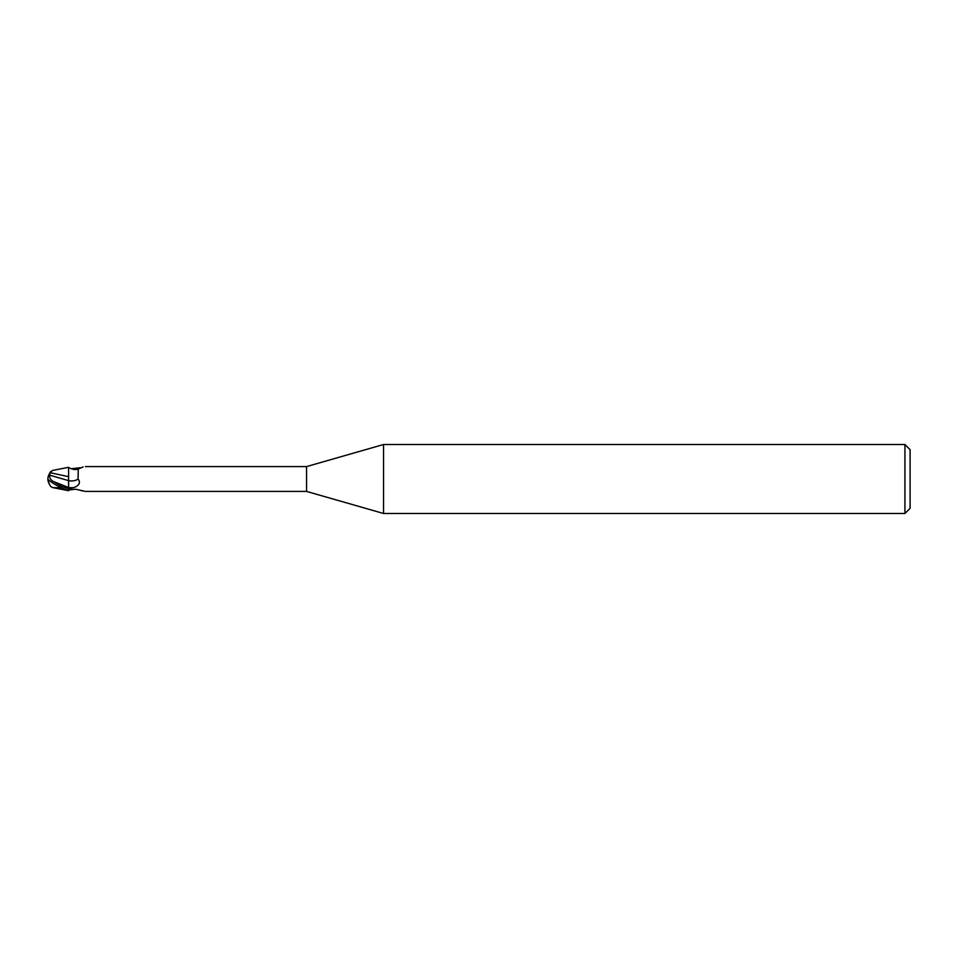 <?xml version="1.0" encoding="UTF-8"?>
<svg xmlns="http://www.w3.org/2000/svg" width="958" height="958" viewBox="0 0 958 958"><rect width="100%" height="100%" fill="white"/><g stroke="black" fill="none" stroke-linecap="round" stroke-linejoin="round"><path stroke-width="1.44" d="M383.535 513.488L306.56 491.418L306.56 466.582L383.535 444.512L904.927 444.512L910.1 449.685L910.1 508.315L904.927 513.488L383.535 513.488L383.535 444.512M904.927 513.488L904.927 444.512M50.822 486.532L52.498 487.55L68.593 490.688L68.593 488.903L60.833 486.089L53.528 481.587C50.475 479.886 49.241 477.767 49.828 475.204L49.84 472.665M49.828 475.204L68.509 480.617L68.605 489.718L68.593 467.444C72.377 469.54 75.61 470.067 78.281 469.025L78.053 479.036C80.747 482.365 79.442 485.215 74.113 487.55L68.593 488.903L68.593 480.641M68.593 469.145L68.593 467.432M306.56 491.418L85.43 491.418M85.43 466.582L306.56 466.582M83.107 466.941L78.281 469.025M71.359 489.275L69.946 489.694M70.605 489.454A13.352 9.508 -28.5 0 0 69.575 489.921L75.586 489.227L84.579 491.203M83.107 491.059L80.125 490.268M68.593 489.718L68.593 487.49A19.435 13.831 -151.5 0 0 74.113 487.55M71.359 468.725L80.125 467.732M75.586 468.773A14.023 9.987 -151.5 0 0 78.328 468.965M68.593 480.665A14.071 10.023 -151.5 0 0 78.053 479.036M68.593 476.665L50.319 472.749L52.498 470.45L68.593 467.312M52.498 487.55L58.606 487.873L58.606 486.508M49.588 484.544A12.526 10.095 25 0 1 47.9 479A12.526 10.095 155 0 1 49.84 473.06L50.319 472.749M47.9 479A11.197 1.198 30.2 0 0 60.833 487.718L68.593 490.64M58.606 487.873L62.318 488.676M53.564 481.599L68.593 487.49M60.833 487.718L60.833 486.089M48.307 479.623A12.49 12.49 0 0 0 50.93 486.688M50.93 471.312A12.49 12.49 0 0 0 49.588 473.456"/></g></svg>
